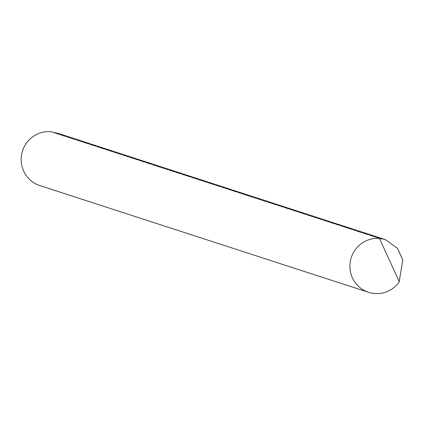 <?xml version="1.0" encoding="UTF-8"?>
<svg xmlns="http://www.w3.org/2000/svg" width="424" height="424" viewBox="0 0 424 424"><rect width="100%" height="100%" fill="white"/><g stroke="black" fill="none" stroke-linecap="round" stroke-linejoin="round"><path stroke-width="0.64" d="M388.58 290.959A27.693 27.2 108 0 0 399.323 281.822L379.454 238.421A27.693 27.2 108 0 0 365.716 241.018A27.693 27.2 108 0 0 349.943 267.851A27.693 27.2 108 0 0 368.599 292.327A27.693 27.2 108 0 0 388.58 290.959M379.454 238.421L385.151 239.475L397.447 248.263L402.8 259.954L399.212 281.584M60.075 133.926L50.705 131.673A27.693 27.2 108 0 0 36.973 134.27A27.693 27.2 108 0 0 21.2 161.104A27.693 27.2 108 0 0 39.851 185.579L368.599 292.327M382.506 238.627L376.639 237.509L385.151 239.475M379.215 237.557L373.348 236.438L381.86 238.405M375.924 236.486L370.057 235.373L378.568 237.339M372.638 235.421L366.076 234.08L375.277 236.269M369.346 234.35L363.479 233.237L371.986 235.198M366.055 233.285L359.494 231.944L368.7 234.133M362.764 232.214L356.897 231.096L365.409 233.062M359.473 231.149L353.605 230.031L362.117 231.997M356.186 230.078L349.625 228.737L358.826 230.926M352.895 229.008L347.028 227.895L355.54 229.856M349.604 227.942L343.737 226.824L352.249 228.79M346.313 226.872L340.446 225.759L348.957 227.72M343.027 225.807L336.465 224.466L345.666 226.655M339.735 224.736L333.174 223.395L342.38 225.584M336.444 223.671L330.577 222.552L339.089 224.519M333.153 222.6L327.286 221.482L335.797 223.448M329.867 221.529L324 220.416L332.506 222.377M326.575 220.464L320.014 219.123L329.215 221.312M323.284 219.394L317.417 218.281L325.929 220.242M319.993 218.328L314.126 217.21L322.637 219.176M316.702 217.258L310.834 216.139L319.346 218.106M313.416 216.192L307.548 215.074L316.055 217.04M310.124 215.122L303.563 213.781L312.769 215.97M306.833 214.051L300.966 212.938L309.478 214.899M303.542 212.986L297.675 211.868L306.186 213.834M300.256 211.915L293.694 210.574L302.895 212.763M296.964 210.85L290.403 209.509L299.604 211.698M293.673 209.779L287.112 208.438L296.318 210.627M290.382 208.714L284.515 207.596L293.026 209.562M287.09 207.643L281.223 206.525L289.735 208.491M283.804 206.573L277.937 205.46L286.444 207.421M280.513 205.508L273.952 204.167L283.158 206.356M277.222 204.437L271.355 203.319L279.866 205.285M273.931 203.372L268.063 202.253L276.575 204.22M270.644 202.301L264.083 200.96L273.284 203.149M267.353 201.236L261.486 200.117L269.998 202.084M264.062 200.165L258.195 199.047L266.707 201.013M260.771 199.095L254.904 197.982L263.415 199.943M257.485 198.029L250.923 196.688L260.124 198.877M254.193 196.959L247.632 195.618L256.833 197.807M250.902 195.893L245.035 194.775L253.547 196.741M247.611 194.823L241.744 193.704L250.255 195.671M244.319 193.757L238.452 192.639L246.964 194.605M241.033 192.687L234.472 191.346L243.673 193.535M237.742 191.616L231.875 190.503L240.387 192.464M234.451 190.551L228.584 189.433L237.096 191.399M231.16 189.48L225.292 188.362L233.804 190.328M227.874 188.415L222.006 187.297L230.513 189.263M224.582 187.344L218.021 186.004L227.227 188.192M221.291 186.274L215.424 185.161L223.936 187.122M218 185.209L212.133 184.09L220.644 186.057M214.708 184.138L208.847 183.025L217.353 184.986M211.422 183.073L204.861 181.732L214.062 183.921M208.131 182.002L201.57 180.661L210.776 182.85M204.84 180.937L198.973 179.818L207.484 181.785M201.548 179.866L195.681 178.748L204.193 180.714M198.262 178.796L192.395 177.683L200.902 179.643M194.971 177.73L188.41 176.389L197.616 178.578M191.68 176.66L185.813 175.547L194.325 177.508M188.388 175.594L182.521 174.476L191.033 176.442M185.103 174.524L178.541 173.183L187.742 175.372M181.811 173.458L175.944 172.34L184.451 174.306M178.52 172.388L171.959 171.047L181.165 173.236M175.229 171.317L169.362 170.204L177.873 172.165M171.937 170.252L166.07 169.134L174.582 171.1M168.651 169.181L162.784 168.068L171.291 170.029M165.36 168.116L158.799 166.775L168.005 168.964M162.069 167.045L156.202 165.927L164.713 167.893M158.777 165.98L152.91 164.862L161.422 166.828M155.491 164.91L148.93 163.569L158.131 165.758M152.2 163.839L146.333 162.726L154.845 164.687M148.909 162.774L142.347 161.433L151.554 163.622M145.618 161.703L139.75 160.585L148.262 162.551M142.332 160.638L135.77 159.297L144.971 161.486M139.04 159.567L132.479 158.226L141.68 160.415M135.749 158.502L129.882 157.383L138.394 159.35M132.458 157.431L126.591 156.313L135.102 158.279M129.166 156.361L123.299 155.248L131.811 157.209M125.88 155.295L119.319 153.954L128.52 156.143M122.589 154.225L116.028 152.884L125.234 155.073M119.298 153.159L113.431 152.041L121.942 154.007M116.006 152.089L110.139 150.971L118.651 152.937M112.72 151.024L106.853 149.905L115.36 151.872M109.429 149.953L102.868 148.612L112.074 150.801M106.138 148.882L100.271 147.769L108.782 149.73M102.847 147.817L96.979 146.699L105.491 148.665M99.555 146.746L92.999 145.406L102.2 147.594M96.269 145.681L90.402 144.563L98.909 146.529M92.978 144.611L86.417 143.27L95.623 145.459M89.687 143.54L83.82 142.427L92.331 144.388M86.395 142.475L80.528 141.356L89.04 143.323M83.109 141.404L77.242 140.291L85.749 142.252M79.818 140.339L73.257 138.998L82.463 141.187M76.527 139.268L70.66 138.15L79.171 140.116M73.235 138.203L67.368 137.084L75.88 139.051M69.949 137.132L63.388 135.791L72.589 137.98M66.658 136.062L60.791 134.949L69.297 136.91M63.367 134.996L56.805 133.655L66.011 135.844M59.429 133.708L54.208 132.813L62.72 134.774"/></g></svg>
